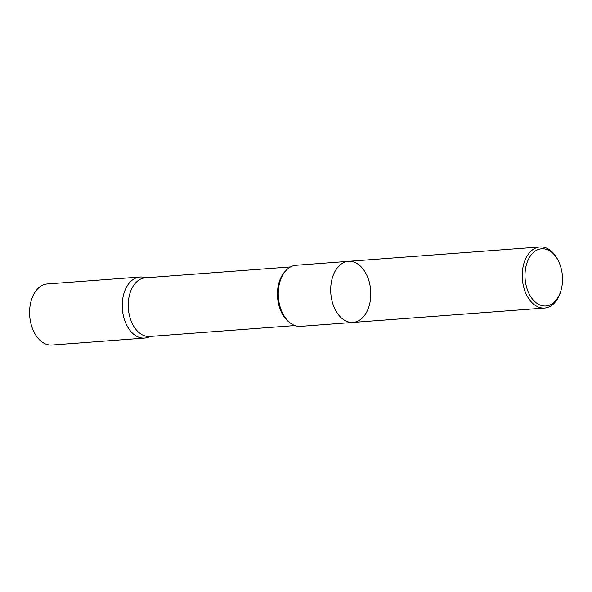<?xml version="1.0" encoding="UTF-8"?>
<svg xmlns="http://www.w3.org/2000/svg" width="592" height="592" viewBox="0 0 592 592"><rect width="100%" height="100%" fill="white"/><g stroke="black" fill="none" stroke-linecap="round" stroke-linejoin="round"><path stroke-width="0.89" d="M527.457 261.59A28.675 18.7 -94.3 0 1 558.7 261.597A28.675 18.7 -94.3 0 1 560.89 290.768A28.675 18.7 -94.3 0 1 535.257 302.009A28.675 18.7 -94.3 0 1 527.457 261.59M560.89 290.768L560.58 291.797A30.636 19.98 -94.3 0 1 544.566 308.055A30.636 19.98 -94.3 0 1 525.533 292.633A30.636 19.98 -94.3 0 1 524.86 260.621A30.636 19.98 -94.3 0 1 539.978 246.953A30.636 19.98 -94.3 0 1 558.234 260.628L558.7 261.597M333.326 275.006A30.636 19.98 -94.3 0 1 348.444 261.338A30.636 19.98 85.7 0 0 333.326 275.006A30.636 19.98 85.7 0 0 334.006 307.019A30.636 19.98 85.7 0 0 353.039 322.433A30.636 19.98 -94.3 0 1 334.006 307.019A30.636 19.98 -94.3 0 1 333.326 275.006M280.889 278.943A30.636 19.98 -94.3 0 1 296.007 265.275L348.444 261.338A30.636 19.98 85.7 0 1 367.477 276.753A30.636 19.98 85.7 0 1 368.157 308.765A30.636 19.98 85.7 0 1 353.039 322.433L300.595 326.377A30.636 19.98 -94.3 0 1 281.563 310.955A30.636 19.98 -94.3 0 1 280.889 278.943M294.927 325.57L149.702 336.478A29.408 19.181 -94.3 0 1 131.431 321.678A29.408 19.181 -94.3 0 1 130.78 290.946A29.408 19.181 -94.3 0 1 145.292 277.818L290.524 266.918M151.16 336.367L147.578 337.499A30.629 19.973 -94.3 0 1 126.444 324.645A30.629 19.973 -94.3 0 1 124.882 290.665A30.629 19.973 -94.3 0 1 143.042 277.13L146.757 277.715M144.581 338.084L51.941 345.047A30.636 19.98 -94.3 0 1 32.908 329.633A30.636 19.98 -94.3 0 1 32.227 297.621A30.636 19.98 -94.3 0 1 47.353 283.945L139.993 277.004A30.629 19.973 85.7 0 0 124.882 290.665A30.629 19.973 85.7 0 0 125.556 322.67A30.629 19.973 85.7 0 0 144.581 338.084A30.629 19.973 85.7 0 0 150.042 336.456M145.639 277.796A30.629 19.973 85.7 0 0 139.993 277.004M289.754 322.581A29.408 19.181 -94.3 0 1 279.979 279.742A29.408 19.181 -94.3 0 1 285.855 270.648M539.978 246.953L348.444 261.338M544.566 308.055L353.039 322.433"/></g></svg>
